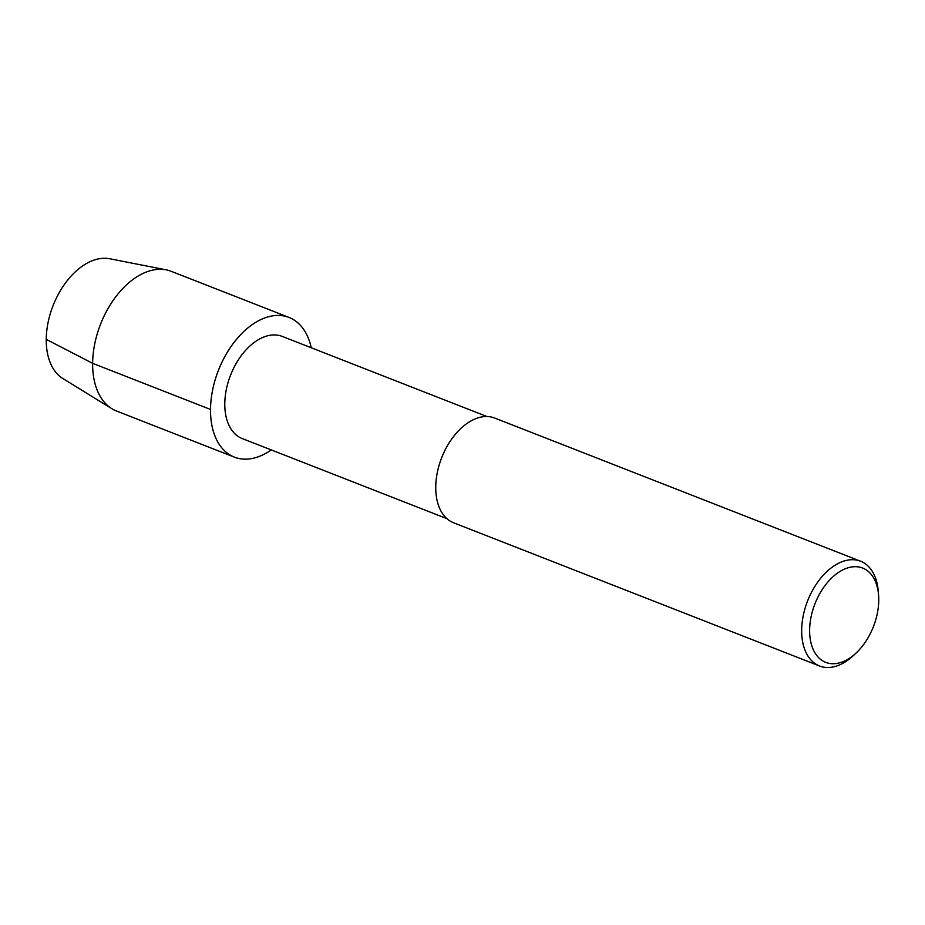 <?xml version="1.0" encoding="UTF-8"?>
<svg xmlns="http://www.w3.org/2000/svg" width="925" height="925" viewBox="0 0 925 925"><rect width="100%" height="100%" fill="white"/><g stroke="black" fill="none" stroke-linecap="round" stroke-linejoin="round"><path stroke-width="1.39" d="M446.948 518.671L242.246 438.566A54.852 33.994 -68.6 0 1 230.579 375.099A54.852 33.994 -68.6 0 1 282.229 336.411L486.932 416.516M289.062 317.437A75.017 46.493 -68.6 0 0 218.427 370.335A75.017 46.493 -68.6 0 0 234.383 457.135A75.017 46.493 -68.6 0 0 271.268 449.92A75.017 46.493 -68.6 0 1 211.652 423.985A75.017 46.493 -68.6 0 1 249.866 326.352A75.017 46.493 -68.6 0 1 311.239 347.765A75.017 46.493 -68.6 0 0 289.062 317.437L171.171 271.303A75.017 46.493 -68.6 0 0 166.188 269.846A75.017 46.493 -68.6 0 0 100.547 324.212A75.017 46.493 -68.6 0 0 111.844 408.688L62.819 378.498A64.704 40.099 -68.6 0 1 53.072 305.632A64.704 40.099 -68.6 0 1 109.682 258.746L166.176 269.846M855.949 653.177A50.632 31.381 -68.6 0 1 810.82 642.17A50.632 31.381 -68.6 0 1 837.981 572.772A50.632 31.381 -68.6 0 1 878.588 595.318A50.632 31.381 -68.6 0 1 878.75 600.256A50.632 31.381 -68.6 0 1 855.949 653.177L853.151 655.779A56.263 34.873 -68.6 0 1 819.573 666L453.655 522.81A56.263 34.873 -68.6 0 1 441.688 457.702A56.263 34.873 -68.6 0 1 494.655 418.031L860.585 561.221A56.263 34.873 -68.6 0 1 878.299 591.503L878.588 595.33M819.573 666A56.263 34.873 -68.6 0 1 807.606 600.903A56.263 34.873 -68.6 0 1 860.585 561.221M234.383 457.147L116.504 411.012A75.017 46.493 -68.6 0 1 111.844 408.688M46.25 339.371L92.639 363.328L210.53 409.463"/></g></svg>
